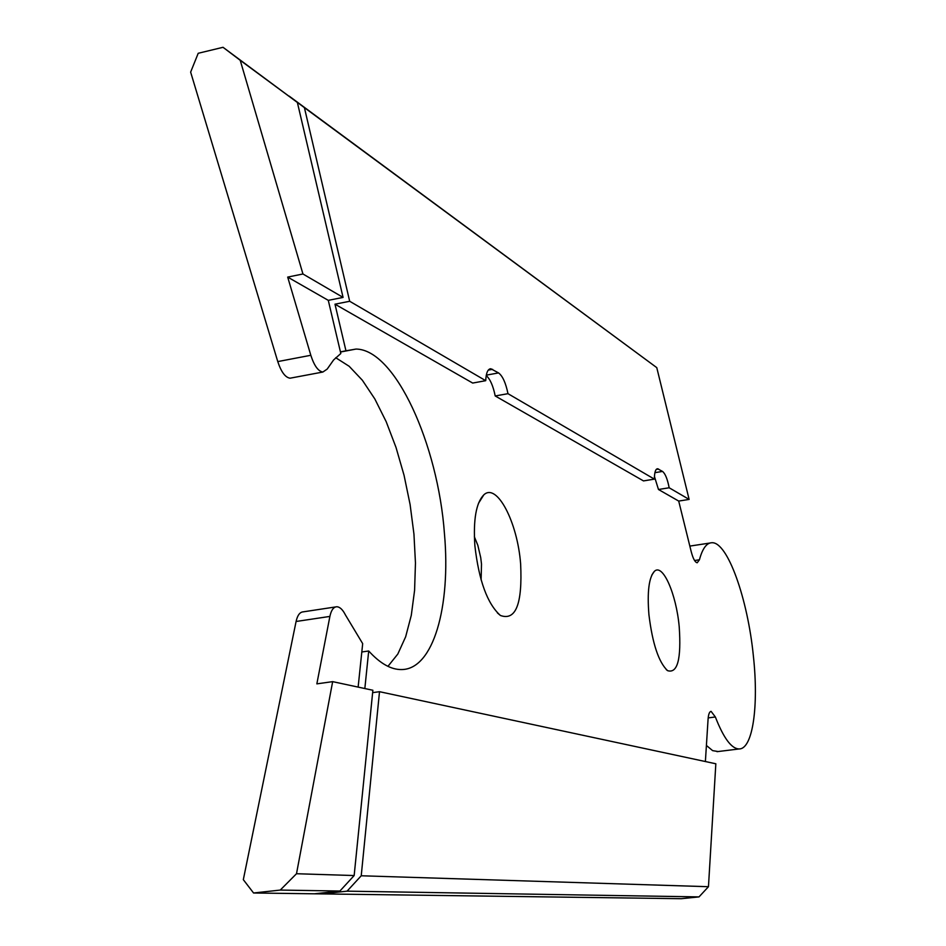<?xml version="1.0" encoding="UTF-8"?>
<svg xmlns="http://www.w3.org/2000/svg" width="946" height="946" viewBox="0 0 946 946"><rect width="100%" height="100%" fill="white"/><g stroke="black" fill="none" stroke-linecap="round" stroke-linejoin="round"><path stroke-width="1.42" d="M289.038 96.149L304.411 107.655L349.689 301.277L485.724 380.682C486.09 372.937 487.793 368.952 490.832 368.751L498.554 372.913C502.61 375.952 505.755 382.882 507.978 393.678L654.384 479.137C654.431 472.456 655.495 468.991 657.576 468.731L662.519 471.427C665.239 473.556 667.45 478.995 669.165 487.769L658.475 489.496L654.443 476.524M349.689 301.277L334.99 304.186L345.952 350.8L356.027 349.062C395.203 349.393 438.033 444.384 444.454 533.757C450.923 606.611 433.363 669.295 401.743 669.555C391.206 669.792 380.197 663.607 368.704 650.99L364.837 688.546M334.99 304.186L472.681 383.059L485.724 380.682M654.384 479.137L643.493 480.911L495.207 395.96C493.126 385.767 490.123 378.979 486.22 375.597M658.475 489.496L678.708 501.073L689.126 499.417L656.772 367.639L289.18 96.125M705.385 761.542L708.069 719.279C708.448 714.23 709.465 711.593 711.096 711.368L715.353 716.973C723.655 738.258 731.613 748.913 739.216 748.948C752.85 748.936 758.822 705.728 753.394 656.169C747.766 598.818 727.557 541.751 711.924 542.732C706.65 542.815 702.488 548.503 699.425 559.784L697.214 562.764C695.062 562.397 693.04 558.625 691.159 551.447L678.708 501.073M474.88 545.807C473.154 519.732 476.122 502.764 483.784 494.888C496.851 482.247 517.521 522.239 520.631 563.934C522.535 603.891 515.795 621.073 500.41 615.468C487.427 603.938 478.913 580.726 474.88 545.807M648.932 614.782C647.099 592.019 648.897 577.545 654.336 571.384C662.661 562.835 676.26 593.816 679.216 626.772C681.404 659.125 677.513 673.753 667.569 670.655C658.688 662.283 652.48 643.658 648.932 614.782M345.952 350.8L340.43 351.865M304.411 107.655L656.772 367.639M669.165 487.769L689.126 499.417M291.758 377.88L290.067 378.199C285.278 377.489 281.187 371.944 277.769 361.585L190.643 72.121L198.211 53.283L223.031 47.3L240.213 60.296L302.945 273.985L343.067 297.411L297.375 102.464L223.031 47.3M689.835 546.09L709.914 543.039M718.097 751.526L712.634 750.639L706.414 745.46M387.943 666.339L397.805 654.053L405.657 636.776L411.297 615.278L414.585 590.387L415.46 563.024L413.946 534.088L410.103 504.537L404.06 475.318L395.996 447.375L386.157 421.62L374.829 398.952L362.365 380.245L349.169 366.279L335.712 357.718M372.629 692.638L379.512 691.692L361.23 875.771L347.087 891.156L321.735 893.899L253.563 892.989L243.323 879.662L296.086 621.487C297.47 615.302 299.835 612.086 303.205 611.849L335.641 606.93M481.112 579.886L481.502 564.041L480.722 557.632L477.836 545.31L474.36 536.737M321.829 893L321.735 893.899L681.286 898.7L699.011 896.903L708.459 886.709L715.838 763.777L379.512 691.692M708.459 886.709L361.23 875.771M361.81 651.983L368.704 650.99M347.087 891.156L699.011 896.903M253.563 892.989L280.264 890.068L339.91 891.037L354.159 875.547L372.878 690.261L332.661 681.64L316.851 683.863L329.894 616.414C331.206 610.205 333.5 606.989 336.764 606.753C339.839 606.871 342.736 609.602 345.432 614.947L362.685 643.635L358.132 687.103M332.661 681.64L296.5 873.726L280.264 890.068M314.403 893.804L339.91 891.037M354.159 875.547L296.5 873.726M328.286 300.355L287.69 277.095L310.82 355.282C314.19 365.7 318.199 371.293 322.858 372.038L327.186 369.094L333.631 359.929L340.82 353.52L328.286 300.355L343.067 297.411M287.69 277.095L302.945 273.985M240.213 60.296L297.375 102.464M495.207 395.96L507.978 393.678M662.519 471.427L654.916 472.669M296.086 621.487L329.894 616.414M310.82 355.282L277.769 361.585M708.187 717.896L715.353 716.973M694.565 560.517L699.425 559.784M656.24 469.417L658.546 469.039M498.554 372.913L486.303 375.148M488.278 370.111L492.582 369.33M356.027 349.062L340.465 352.03M322.858 372.038L290.067 378.199M739.216 748.948L717.021 751.668M478.44 503.402L483.784 494.888M497.383 612.89L500.41 615.468M651.794 575.109L654.336 571.384M666.209 669.532L667.569 670.655M489.709 368.952L490.832 368.751"/></g></svg>
